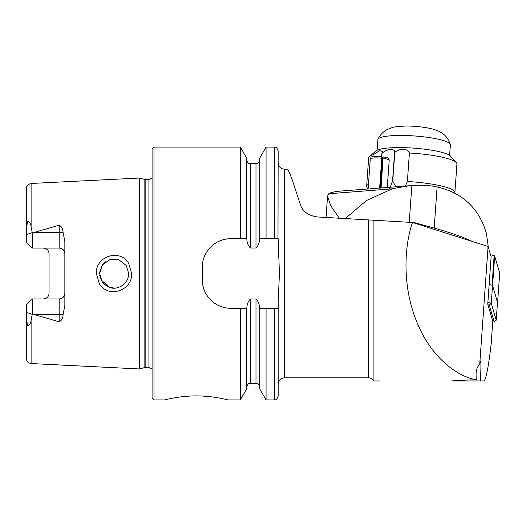 <?xml version="1.0" encoding="UTF-8"?>
<svg xmlns="http://www.w3.org/2000/svg" width="526" height="526" viewBox="0 0 526 526"><rect width="100%" height="100%" fill="white"/><g stroke="black" fill="none" stroke-linecap="round" stroke-linejoin="round"><path stroke-width="0.79" d="M128.692 263.388L131.645 273.5C132.611 290.819 107.942 298.676 99.322 283.659L96.35 273.5C95.377 256.083 120.224 248.39 128.692 263.388M128.686 273.5L126.253 265.446L118.685 259.693L109.921 259.594L102.485 264.834L99.624 273.5L102.07 281.588C107.034 287.472 112.34 289.451 117.988 287.525C121.545 286.407 124.294 284.435 126.227 281.601C127.719 279.464 128.541 276.761 128.686 273.5M189.623 396.078L184.291 396.486M178.603 397.176L173.902 397.932M196.316 395.9C179.373 395.802 164.336 400.043 164.717 399.911C164.349 400.043 179.386 395.795 196.316 395.9C213.3 395.802 228.297 400.043 227.922 399.911C228.291 400.043 213.293 395.802 196.316 395.9M63.015 232.104A5.687 1.946 0 0 1 59.168 232.617L59.168 248.062C62.686 248.463 64.58 250.356 64.856 253.749A5.687 5.687 0 0 0 59.168 248.062L32.303 248.062L32.303 232.972L59.168 225.2C61.759 226.561 63.041 228.869 63.015 232.104L64.856 241.552L64.856 305.455L63.015 314.903A5.687 1.946 0 0 0 59.168 314.39L59.168 321.807C61.759 320.439 63.041 318.138 63.015 314.903M101.189 280.075L109.697 287.341M113.912 288.038L109.48 287.268M109.454 287.262L106.41 285.802M105.476 285.164L102.333 281.962M102.32 281.949L100.348 278.05M100.295 277.886L99.703 275.098M139.436 273.5L139.436 178.044L144.847 179.491L144.847 367.516L139.436 368.963L139.436 273.5M152.08 273.5L152.08 148.989L153.973 147.096L153.973 399.911L152.08 398.018L152.08 273.5M278.169 308.269L278.169 396.117L278.169 302.22L279.431 273.5L278.169 238.738L259.555 238.738C259.542 242.479 258.351 245.57 255.984 248.002L250.422 248.002C248.048 245.55 246.858 242.46 246.852 238.738L230.763 238.738C215.456 238.442 202.01 251.875 202.326 267.182L202.326 279.825C202.017 295.073 215.39 308.565 230.763 308.269L246.852 308.269C246.865 304.528 248.055 301.444 250.422 299.005L255.984 299.005C258.351 301.437 259.542 304.521 259.555 308.269L278.169 308.269L278.169 384.112C278.714 379.325 281.943 378.279 281.89 378.352L284.487 377.793L284.487 169.214L281.89 168.655C282.028 168.82 278.609 167.538 278.169 162.896M240.343 238.738L240.343 147.096L153.973 147.096M278.169 301.944L278.741 289.307M64.856 293.252A5.687 5.687 0 0 1 59.168 298.946C62.686 298.544 64.58 296.651 64.856 293.252A5.687 5.687 0 0 1 59.168 298.946L32.303 298.946L32.303 314.035L59.168 321.807M43.362 248.062C46.886 248.463 48.786 250.356 49.056 253.749L49.056 293.252C48.786 296.651 46.886 298.544 43.362 298.946M32.303 248.062L26.3 242.059L26.3 229.967L27.569 221.091C29.528 221.663 30.705 223.524 31.106 226.68L32.303 232.972M284.487 169.214L287.347 169.214L289.195 171.989L292.226 179.675L300.267 204.397C302.489 211.38 308.151 215.561 317.257 216.942L412.515 222.478C403.705 247.628 402.646 287.886 416.743 321.702C430.281 355.938 455.976 376.346 476.405 379.811C466.943 379.831 453.3 380.785 451.946 380.949L480.35 380.949C481.001 371.882 481.112 360.277 480.54 360.967L479.719 364.354C476.569 367.095 475.465 372.25 476.405 379.811M479.719 364.354L488.089 246.47L412.515 222.478M488.089 246.47L491.12 256.754L487.753 304.192L492.777 321.235L491.139 344.28C488.332 368.082 485.879 380.305 483.788 380.949L480.35 380.949M373.914 219.986L373.914 380.949L374.545 380.949M31.106 320.327L31.106 363.538L28.937 362.927C29.377 363.124 26.826 362.453 26.3 358.489L26.3 317.04L27.569 325.916C29.528 325.344 30.705 323.483 31.106 320.327L32.303 314.035M26.3 304.948L32.303 298.946L26.3 304.948L26.3 317.04M26.3 343.333L26.3 312.339L32.25 314.37M26.3 229.967L26.3 188.518C26.136 186.059 27.74 184.376 31.106 183.469L139.436 178.044M32.25 232.637L26.3 234.668L26.3 203.674M277.984 238.738L278.169 150.89C276.196 145.584 275.216 147.753 274.375 147.096L266.064 147.096L266.064 238.738M259.778 238.738L259.778 157.991L266.064 147.096M246.628 238.738L246.628 157.991L240.343 147.096M278.741 257.701L278.169 245.063M274.375 308.269L274.375 399.911L266.064 399.911L266.064 308.269M266.064 399.911L259.778 389.016L259.778 308.269M240.343 308.269L240.343 399.911L246.628 389.016L246.628 308.269M240.343 399.911L227.922 399.911L225.595 399.352M208.414 396.492L202.49 396.052M105.877 261.553L102.353 265.012M102.327 265.045L99.664 272.383M236.141 238.738L230.763 238.738A28.443 28.443 0 0 0 225.194 239.291M202.878 261.593A28.443 28.443 0 0 0 202.326 267.182M202.326 279.825A28.443 28.443 0 0 0 230.763 308.269M368.443 220.216L368.443 377.793C370.83 377.872 372.651 378.924 373.914 380.949L379.64 380.949M487.885 302.332L491.264 303.318L492.54 285.434L497.491 302.24A3.163 0.546 4.1 0 1 497.497 302.272A3.163 0.546 4.1 0 1 497.491 302.305M489.279 305.172L491.264 303.318L496.222 320.117A3.163 0.546 4.1 0 1 496.228 320.156A3.163 0.546 4.1 0 1 496.169 320.249L494.184 321.919L489.279 305.172L487.924 304.778M490.508 254.669L494.144 255.735L492.047 285.289L489.154 284.448L492.54 285.434M492.724 321.997L494.184 321.919M494.144 255.735A2.531 0.441 4.1 0 1 494.677 256.017L499.7 273.033A2.531 0.441 4.1 0 1 499.7 273.066A2.531 0.441 4.1 0 1 499.693 273.093M494.677 256.017L492.579 285.572L497.596 302.595A2.531 0.441 4.1 0 1 497.603 302.621A2.531 0.441 4.1 0 1 497.464 302.746M384.611 187.677L413.6 185.435A202.254 129.909 -94.4 0 0 411.851 185.593C406.453 186.145 399.918 187.23 392.245 188.841L366.583 200.452L345.082 218.717M384.953 187.65L370.462 188.768M413.6 185.435A202.254 129.909 -94.4 0 1 437.113 186.921C462.729 192.924 479.179 208.48 486.465 233.597L488.306 247.22M339.395 218.356L330.676 205.62L327.56 196.119L328.75 193.746C330.519 192.588 334.069 191.734 339.408 191.181A202.254 129.909 -94.4 0 1 341.15 191.03L368.154 188.946M472.493 241.519L472.289 241.414A252.815 43.796 -175.9 0 0 434.187 228.074L415.402 222.886A18.962 12.177 85.6 0 0 412.871 222.59M377.109 150.239L377.859 139.692A36.34 6.292 4.1 0 1 377.957 139.305A36.34 6.292 4.1 0 1 434.292 138.41A36.34 6.292 4.1 0 1 450.322 144.446A36.34 6.292 4.1 0 1 450.361 144.841L449.612 155.387M405.401 186.072L407.374 181.509A44.243 7.666 4.1 0 1 447.245 187.591A44.243 7.666 4.1 0 1 454.898 192.536A44.243 7.666 4.1 0 1 454.76 193.042M367.759 188.979L366.806 187.059A44.243 7.666 4.1 0 1 366.635 186.27L368.654 157.761A44.243 7.666 4.1 0 1 369.443 156.465L376.077 150.89A37.925 6.568 4.1 0 1 405.553 147.707A37.925 6.568 4.1 0 1 444.496 153.132A37.925 6.568 4.1 0 1 450.552 156.176L456.331 162.633A44.243 7.666 4.1 0 1 456.923 164.027L454.898 192.536M407.374 181.509L409.399 153A44.243 7.666 4.1 0 1 449.27 159.082A44.243 7.666 4.1 0 1 456.331 162.633M381.659 156.715L381.909 153.276A44.243 7.666 4.1 0 1 382.073 153.263L381.764 157.603M366.635 186.27A44.243 7.666 4.1 0 1 368.483 184.291M369.443 156.465A44.243 7.666 4.1 0 1 373.085 154.802L372.954 156.643M381.909 153.276L382.494 151.501L379.608 150.673L373.085 154.802M389.503 189.058L392.527 181.148L394.553 152.639C395.71 148.148 387.143 148.523 382.073 153.263M394.553 152.639A44.243 7.666 4.1 0 1 394.763 152.639L392.738 181.148L395.914 186.802M409.399 153C408.715 148.371 398.642 148.069 394.763 152.639M381.666 159.523A7.588 1.315 -175.9 0 0 382.428 159.536M380.403 188.058L382.599 157.083L383.119 156.893L381.074 187.992M370.297 158.918A9.481 1.644 -175.9 0 1 381.758 158.208L381.771 156.728A9.008 1.558 -175.9 0 0 370.876 157.405L370.297 158.918A9.481 1.644 -175.9 0 0 370.278 159.003L368.147 189.031M387.267 187.473L389.194 160.345A9.481 1.644 -175.9 0 0 389.181 160.259L388.819 158.674A9.008 1.558 -175.9 0 0 383.119 156.893M389.181 160.259A9.481 1.644 -175.9 0 0 383.178 158.379M381.758 158.208L379.634 188.13M145.834 179.622L148.917 179.622L148.917 367.385L145.834 367.385L145.834 179.622L144.847 179.491M31.106 226.68L31.106 183.469M274.375 238.738L274.375 147.096M255.984 248.002L255.984 163.685C256.708 163.073 257.786 165.197 259.778 159.891M250.422 248.002L250.422 163.685C249.725 163.08 248.62 165.19 246.628 159.891M259.778 387.116C257.957 381.915 257.089 384.046 255.984 383.322L255.984 299.005M255.984 383.322L250.422 383.322L250.422 299.005M33.316 232.617L59.168 232.617L59.168 225.2M59.168 298.946L59.168 314.39L33.316 314.39M494.203 321.873L496.222 320.117L497.491 302.24M497.596 302.595L499.7 273.033M411.851 185.593L409.248 222.268M328.75 193.746L392.245 188.841M414.107 222.985L415.402 222.886M434.187 228.074L437.113 186.921M145.834 367.385L144.847 367.516M148.917 367.385L152.08 369.081M368.443 377.793L284.487 377.793M31.106 363.538L139.436 368.963M255.984 163.685L250.422 163.685M274.375 399.911C275.216 399.254 276.196 401.423 278.169 396.117M250.422 383.322C249.699 383.934 248.62 381.81 246.628 387.116M164.717 399.911L153.973 399.911M148.917 179.622L152.08 177.926M496.228 320.156L497.497 302.272M497.603 302.621L499.7 273.066M327.56 196.119L326.041 217.501M377.957 139.305C379.936 135.077 382.882 131.901 386.788 129.777C392.902 127.022 393.672 126.727 404.783 126.089C411.404 125.885 418.939 126.483 427.382 127.877C442.175 130.796 446.962 135.346 450.322 144.446"/></g></svg>
